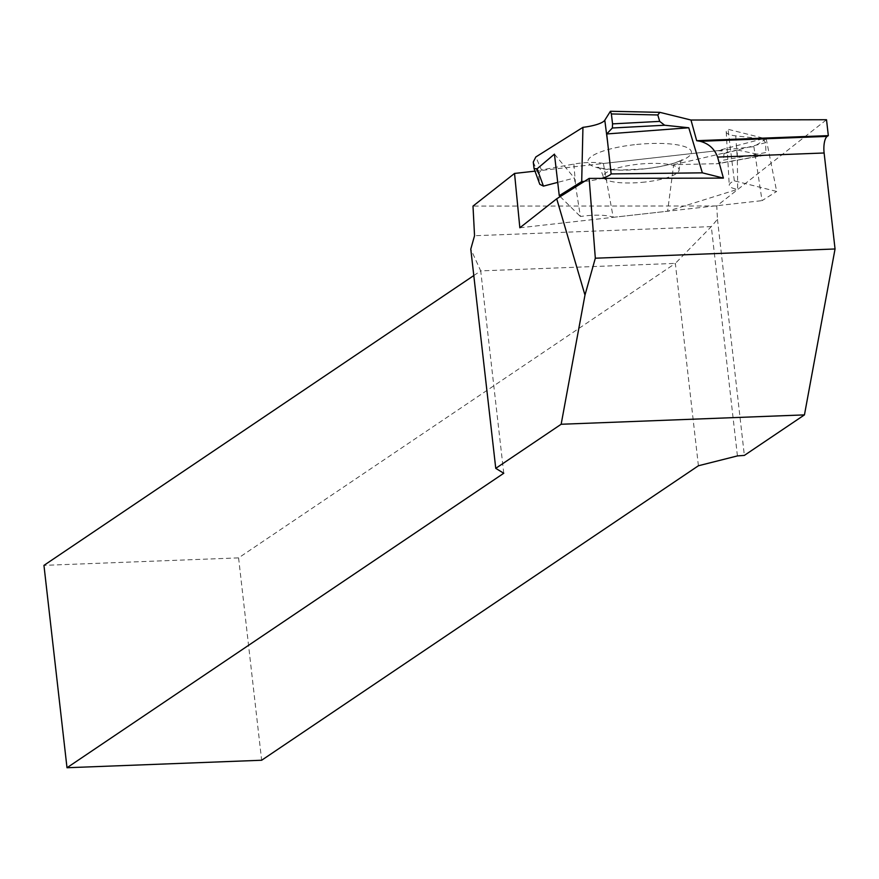 <?xml version="1.0" encoding="UTF-8"?>
<svg xmlns="http://www.w3.org/2000/svg" width="879" height="879" viewBox="0 0 879 879"><rect width="100%" height="100%" fill="white"/><g stroke="black" fill="none" stroke-linecap="round" stroke-linejoin="round"><path stroke-width="0.66" stroke-dasharray="4.39 3.3" d="M503.766 473.254L480.714 270.886L675.347 263.392L711.309 226.606L717.462 219.3L716.77 205.972L826.513 119.731M716.77 205.972L473.001 206.093M534.992 171.152L753.874 146.628L766.213 138.871L728.076 129.312A25.974 6.274 174.7 0 0 726.23 131.905A25.974 6.274 174.7 0 0 735.734 135.86L762.631 138.86L717.638 150.683L603.39 163.483L613.212 217.322A27.897 6.735 174.7 0 0 580.393 216.52L574.372 178.03L557.715 182.382M717.462 219.3L744.359 455.399M737.426 455.915L711.309 226.606L474.539 235.726M473.792 275.556L480.714 270.886L470.781 249.12M698.409 465.76L675.347 263.392L238.583 557.879L43.95 565.373M238.583 557.879L261.645 760.247M766.213 138.871L776.673 191.446L734.328 180.843A27.897 6.735 174.7 0 0 729.251 185.282A27.897 6.735 174.7 0 0 737.69 189.304L737.228 149.99L763.203 155.396L764.049 155.407L765.939 152.539L723.516 160.143L718.231 163.626L673.666 164.725L667.611 211.224L737.69 189.304M753.874 146.628L762.049 200.643L776.673 191.446M519.841 227.782L762.049 200.643M584.425 181.382A27.897 6.735 174.7 0 0 601.632 178.371M560.198 196.61L580.393 216.52M613.212 217.322L667.611 211.224M734.328 180.843L728.076 129.312M717.638 150.683L721.956 150.99L724.054 152.375L723.516 160.143M724.318 153.517L765.609 142.662L765.939 152.539M765.609 142.662L762.631 138.86M603.39 163.483A25.974 6.274 174.7 0 0 573.877 164.076L541.42 169.911L535.838 156.956M533.267 162.055L538.398 173.943L539.618 183.623L533.927 168.01M538.398 173.943L541.42 169.911M539.783 184.304L539.618 183.623M554.44 154.133L574.372 178.03M673.666 164.725L737.228 149.99M645.032 182.03A38.094 9.197 -5.3 0 1 603.28 176.69A38.094 9.197 -5.3 0 1 640.362 164.01A38.094 9.197 -5.3 0 1 679.137 169.647A38.094 9.197 -5.3 0 1 645.032 182.03M634.473 144.705A51.949 12.548 174.7 0 0 588.216 162.549A51.949 12.548 174.7 0 0 644.9 168.856A51.949 12.548 174.7 0 0 691.158 151.012A51.949 12.548 174.7 0 0 634.473 144.705M735.734 135.86L737.316 158.572M573.877 164.076L575.679 186.414M610.356 111.38L660.931 112.501M716.121 163.835L763.203 155.396M726.23 131.905L729.251 185.282M764.049 155.407L718.231 163.626M603.28 176.69C601.159 170.185 599.39 167.054 597.973 167.285C594.457 167.57 601.719 168.504 619.783 170.108L644.845 168.845C661.854 166.669 673.863 163.868 680.873 160.417L682.62 159.429C681.192 159.451 680.027 162.857 679.137 169.647"/><path stroke-width="1.32" d="M690.982 120.027L826.513 119.731L828.326 135.63L696.684 140.695L690.982 120.027L659.887 112.347L657.789 114.962L659.689 121.39L664.667 125.236L688.773 127.763L702.354 172.833L611.147 173.932L606.697 133.96L612.355 127.993L612.553 123.873L659.689 121.39M828.326 135.63L827.172 136.399A13.855 4.824 -92.2 0 0 824.117 152.99L835.05 248.977L804.45 414.888L561.154 424.26L495.756 468.353L470.781 249.12L474.539 235.726L473.001 206.093L514.545 173.438L534.992 171.152M556.715 198.797L584.974 295.08L595.325 258.206L589.15 178.404L556.715 198.797L519.841 227.782L514.545 173.438M561.154 424.26L584.974 295.08M589.15 178.404L723.406 178.107L717.605 157.088C714.528 148.826 708.705 143.552 700.124 141.288L696.684 140.695M835.05 248.977L595.325 258.206M804.45 414.888L744.359 455.399L737.426 455.915L698.409 465.76L261.645 760.247L67.002 767.741L503.766 473.254L495.756 468.353M67.002 767.741L43.95 565.373L473.792 275.556M560.198 196.61L559.264 195.687L581.7 181.59A27.897 6.735 174.7 0 0 584.425 181.382M601.632 178.371A27.897 6.735 174.7 0 0 611.147 173.932M723.406 178.107L702.354 172.833M657.789 114.962L611.366 113.94L612.553 123.873M581.7 181.59L582.942 127.345A25.974 6.274 174.7 0 0 604.796 120.203L610.356 111.38L611.366 113.94M559.264 195.687L554.44 154.133L537.124 168.779L534.069 168.614L533.267 162.055L535.838 156.956L582.942 127.345M557.715 182.382L543.442 186.117L539.783 184.304L534.069 168.614M688.773 127.763L606.697 133.96M827.172 136.399L700.124 141.288M824.117 152.99L717.605 157.088M604.796 120.203L607.686 142.673M537.124 168.779L543.442 186.117M664.667 125.236L612.355 127.993M659.887 112.347L610.52 111.259"/></g></svg>
